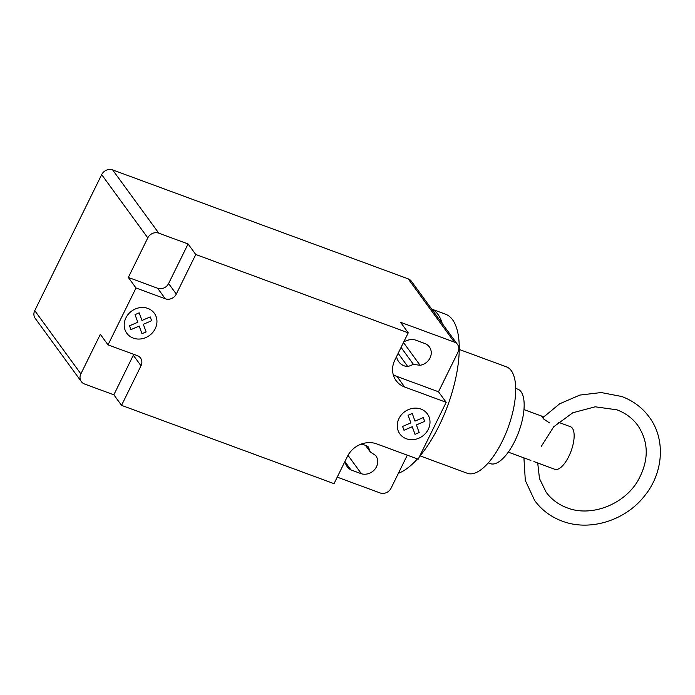 <?xml version="1.0" encoding="UTF-8"?>
<svg xmlns="http://www.w3.org/2000/svg" width="695" height="695" viewBox="0 0 695 695"><rect width="100%" height="100%" fill="white"/><g stroke="black" fill="none" stroke-linecap="round" stroke-linejoin="round"><path stroke-width="1.04" d="M558.389 422.265L570.491 426.721A22.683 8.983 110.2 0 1 568.797 456.433A22.683 8.983 110.2 0 1 554.801 469.281L533.899 461.576M508.288 452.141L530.893 460.429M549.389 422.847L543.759 419.076L541.518 416.253L543.603 416.835M515.707 388.401L517.758 389.157A39.684 15.724 110.2 0 1 521.068 391.78A39.684 15.724 110.2 0 1 516.889 436.582A39.684 15.724 110.2 0 1 490.305 463.634L488.255 462.879M459.273 349.472L506.542 366.899A56.695 22.457 110.2 0 1 511.268 370.644A56.695 22.457 110.2 0 1 505.308 434.644A56.695 22.457 110.2 0 1 467.327 473.295L420.058 455.868M431.708 309.101L445.512 314.192A85.042 33.69 110.2 0 1 452.61 319.804A85.042 33.69 110.2 0 1 419.519 456.511M417.426 458.909A85.042 33.69 110.2 0 1 398.383 473.312M442.246 323.557A85.042 33.69 -69.8 0 0 437.954 314.401A85.042 33.69 -69.8 0 0 431.743 309.153M136.012 287.991L165.314 298.789A8.505 7.549 143.9 0 0 176.295 294.072L195.764 254.509L408.243 332.827L394.864 360.027A22.683 20.138 143.9 0 0 396.081 380.591A22.683 20.138 143.9 0 0 404.664 387.011L446.19 402.318L418.199 459.195L376.681 443.888A22.683 20.138 143.9 0 0 347.404 456.467L334.026 483.668L121.538 405.35L141.007 365.787A8.505 7.549 143.9 0 0 140.555 358.073A8.505 7.549 143.9 0 0 137.332 355.666L108.02 344.868L136.012 287.991L128.323 277.444L157.635 288.251A8.505 7.549 143.9 0 0 168.607 283.534L188.076 243.962L195.764 254.509M454.295 342.088A8.505 7.549 -36.1 0 1 457.519 344.494L411.397 281.249A8.505 7.549 143.9 0 0 408.173 278.843L454.295 342.088L400.563 322.289L408.243 332.827M393.222 374.596A22.683 20.138 143.9 0 0 396.984 376.473L438.502 391.772L446.19 402.318M121.538 405.35L113.85 394.812L133.318 355.241A8.505 7.549 143.9 0 0 133.709 354.328M113.85 394.812L84.547 384.005A8.505 7.549 -36.1 0 1 81.324 381.598A8.505 7.549 -36.1 0 1 80.872 373.884L100.332 334.321L108.02 344.868M407.305 455.173L391.05 488.211A8.505 7.549 -36.1 0 1 380.069 492.929L337.231 477.144M360.427 444.418A14.595 12.962 -36.1 0 1 368.315 446.937L370.331 451.993L375.682 455.52A12.189 10.825 -36.1 0 1 375.839 455.729A12.189 10.825 -36.1 0 1 374.979 469.16A12.189 10.825 -36.1 0 1 361.417 473.764L350.984 469.942A14.595 12.962 -36.1 0 1 347.126 466.571A14.595 12.962 -36.1 0 1 345.007 461.35M128.323 277.444L147.792 237.881A8.505 7.549 -36.1 0 1 158.773 233.164L188.076 243.962M350.984 469.942L345.094 461.862M361.417 473.764L347.995 455.355M370.331 451.993L365.483 445.347M403.682 342.096A14.595 12.962 -36.1 0 1 414.985 339.872L425.401 343.738A12.189 10.825 -36.1 0 1 429.38 346.927A12.189 10.825 -36.1 0 1 429.962 358.107A12.189 10.825 -36.1 0 1 420.084 365.275L413.438 364.38L407.826 366.63L398.148 353.355M407.826 366.63A14.595 12.962 -36.1 0 1 398.713 361.721A14.595 12.962 -36.1 0 1 396.593 356.5M413.438 364.38L401.067 347.413M420.084 365.275L403.482 342.505M408.173 278.843L112.651 169.919A8.505 7.549 143.9 0 0 101.67 174.636L34.75 310.639A8.505 7.549 143.9 0 0 35.202 318.353L81.324 381.598M457.519 344.494A8.505 7.549 -36.1 0 1 457.97 352.209L438.502 391.772M424.68 421.37L423.29 417.556L415.011 421.118L412.239 413.482L408.095 415.262L410.867 422.89L402.587 426.452L403.977 430.266L412.257 426.713L415.028 434.34L419.172 432.559L416.401 424.932L424.68 421.37M406.332 438.754A17.01 15.099 143.9 0 0 429.97 421.17A17.01 15.099 143.9 0 0 404.594 411.814A17.01 15.099 143.9 0 0 406.332 438.754M146.115 331.923L141.971 333.696L139.2 326.068L130.921 329.621L129.531 325.807L137.81 322.245L135.038 314.618L139.182 312.837L141.954 320.473L150.233 316.911L151.623 320.725L143.344 324.287L146.115 331.923M133.275 338.109A17.01 15.099 143.9 0 0 156.922 320.525A17.01 15.099 143.9 0 0 131.537 311.169A17.01 15.099 143.9 0 0 133.275 338.109M157.635 288.251L165.314 298.789M168.607 283.534L176.295 294.072M396.984 376.473L404.664 387.011M133.318 355.241L141.007 365.787M34.75 310.639L80.872 373.884M101.67 174.636L147.792 237.881M112.651 169.919L158.773 233.164M523.917 457.901L525.316 480.488L534.69 500.556C541.674 510.026 550.822 516.872 562.125 521.094C589.586 531.727 625.309 520.677 644.5 495.961C663.586 472.817 665.836 439.066 649.217 417.052C642.232 407.583 633.084 400.746 621.782 396.515L601.227 392.545L579.83 395.081L559.649 403.812L542.621 417.895M541.327 446.312L553.724 426.765L572.802 412.769L595.189 406.801L616.882 409.815C625.561 413.073 632.52 418.268 637.767 425.401C649.008 442.229 649.052 460.672 637.897 480.74C623.858 504.9 590.759 517.289 567.024 507.793C558.346 504.535 551.387 499.34 546.14 492.208L539.476 478.568L537.713 462.983M523.978 409.581L542.543 416.418"/></g></svg>
